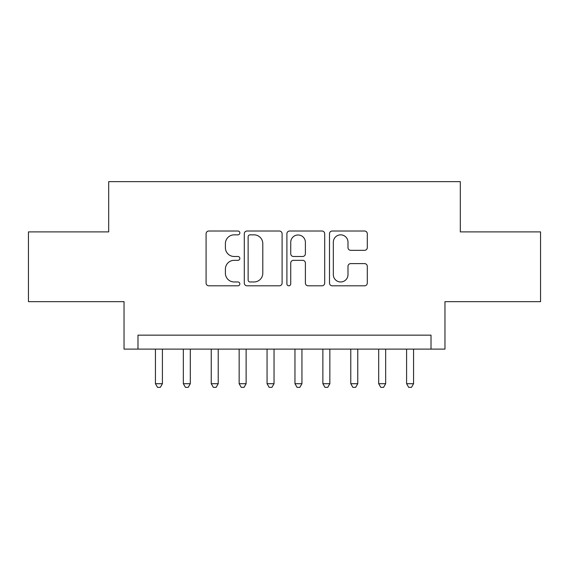 <?xml version="1.0" encoding="UTF-8"?>
<svg xmlns="http://www.w3.org/2000/svg" width="569" height="569" viewBox="0 0 569 569"><rect width="100%" height="100%" fill="white"/><g stroke="black" fill="none" stroke-linecap="round" stroke-linejoin="round"><path stroke-width="0.85" d="M239.848 232.934A1.92 1.92 0 0 0 237.934 231.014L208.83 231.014A2.738 2.738 0 0 0 206.085 233.752L206.085 283.063A2.738 2.738 0 0 0 208.83 285.802L237.934 285.802A1.92 1.92 0 0 0 239.848 283.881A1.92 1.92 0 0 0 237.934 281.968L234.165 281.968A8.763 8.763 0 0 1 225.402 273.198L225.402 269.087A8.763 8.763 0 0 1 234.165 260.325L237.934 260.325A1.92 1.92 0 0 0 239.848 258.404A1.92 1.92 0 0 0 237.934 256.491L234.165 256.491A8.763 8.763 0 0 1 225.402 247.721L225.402 243.617A8.763 8.763 0 0 1 234.165 234.848L237.934 234.848A1.92 1.92 0 0 0 239.848 232.934M364.558 250.324A2.738 2.738 0 0 0 367.297 247.586L367.297 233.752A2.738 2.738 0 0 0 364.558 231.014L332.232 231.014A2.738 2.738 0 0 0 329.494 233.752L329.494 283.063A2.738 2.738 0 0 0 332.232 285.802L364.558 285.802A2.738 2.738 0 0 0 367.297 283.063L367.297 266.349A2.738 2.738 0 0 0 364.558 263.611L350.724 263.611A2.738 2.738 0 0 0 347.986 266.349L347.986 274.635A7.326 7.326 0 0 1 340.653 281.968A7.326 7.326 0 0 1 333.327 274.635L333.327 242.174A7.326 7.326 0 0 1 340.653 234.848A7.326 7.326 0 0 1 347.986 242.174L347.986 247.586A2.738 2.738 0 0 0 350.724 250.324L364.558 250.324M431.01 349.103L444.965 349.103L444.965 301.662L540.55 301.662L540.55 231.896L460.314 231.896L460.314 181.66L108.686 181.66L108.686 231.896L28.45 231.896L28.45 301.662L124.035 301.662L124.035 349.103L431.01 349.103L431.01 335.155L137.99 335.155L137.99 349.103M282.103 233.752A2.738 2.738 0 0 0 279.365 231.014L247.038 231.014A2.738 2.738 0 0 0 244.3 233.752L244.3 283.063A2.738 2.738 0 0 0 247.038 285.802L279.365 285.802A2.738 2.738 0 0 0 282.103 283.063L282.103 233.752M289.635 231.014L321.962 231.014A2.738 2.738 0 0 1 324.7 233.752L324.7 283.063A2.738 2.738 0 0 1 321.962 285.802L308.128 285.802A2.738 2.738 0 0 1 305.389 283.063L305.389 263.063A2.738 2.738 0 0 0 302.651 260.325L293.469 260.325A2.738 2.738 0 0 0 290.731 263.063L290.731 283.881A1.92 1.92 0 0 1 288.817 285.802A1.92 1.92 0 0 1 286.897 283.881L286.897 233.752A2.738 2.738 0 0 1 289.635 231.014M250.054 234.848A1.92 1.92 0 0 0 248.134 236.768L248.134 280.048A1.92 1.92 0 0 0 250.054 281.968L254.023 281.968A8.763 8.763 0 0 0 262.793 273.198L262.793 243.617A8.763 8.763 0 0 0 254.023 234.848L250.054 234.848M305.389 242.316A7.326 7.326 0 0 0 298.056 234.983A7.326 7.326 0 0 0 290.731 242.316L290.731 253.753A2.738 2.738 0 0 0 293.469 256.491L302.651 256.491A2.738 2.738 0 0 0 305.389 253.753L305.389 242.316M155.429 349.103L155.429 383.712L162.407 383.712L162.407 349.103M162.407 383.712L160.316 387.34L157.521 387.34L155.429 383.712M183.339 349.103L183.339 383.712L190.309 383.712L190.309 349.103M190.309 383.712L188.218 387.34L185.43 387.34L183.339 383.712M211.241 349.103L211.241 383.712L218.219 383.712L218.219 349.103M218.219 383.712L216.128 387.34L213.339 387.34L211.241 383.712M239.151 349.103L239.151 383.712L246.128 383.712L246.128 349.103M246.128 383.712L244.037 387.34L241.242 387.34L239.151 383.712M267.06 349.103L267.06 383.712L274.038 383.712L274.038 349.103M274.038 383.712L271.939 387.34L269.151 387.34L267.06 383.712M294.962 349.103L294.962 383.712L301.94 383.712L301.94 349.103M301.94 383.712L299.849 387.34L297.061 387.34L294.962 383.712M322.872 349.103L322.872 383.712L329.849 383.712L329.849 349.103M329.849 383.712L327.758 387.34L324.963 387.34L322.872 383.712M350.781 349.103L350.781 383.712L357.759 383.712L357.759 349.103M357.759 383.712L355.661 387.34L352.872 387.34L350.781 383.712M378.691 349.103L378.691 383.712L385.661 383.712L385.661 349.103M385.661 383.712L383.57 387.34L380.782 387.34L378.691 383.712M406.593 349.103L406.593 383.712L413.571 383.712L413.571 349.103M413.571 383.712L411.479 387.34L408.684 387.34L406.593 383.712"/></g></svg>

